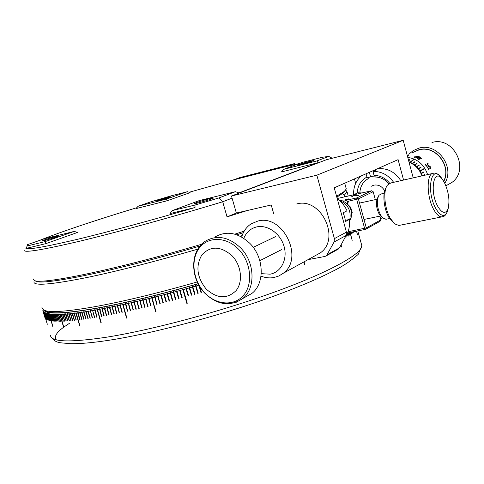 <?xml version="1.0" encoding="UTF-8"?>
<svg xmlns="http://www.w3.org/2000/svg" width="484" height="484" viewBox="0 0 484 484"><rect width="100%" height="100%" fill="white"/><g stroke="black" fill="none" stroke-linecap="round" stroke-linejoin="round"><path stroke-width="0.73" d="M126.76 317.982L122.972 304.067L122.603 304.146L126.899 317.952M155.733 311.375L151.976 297.273L151.571 297.376L155.993 311.309M186.891 303.299L187.272 303.262L183.176 289.087L182.746 289.208L186.891 303.299L187.254 303.196M303.764 261.989L304.442 264.403L304.757 264.276L304.067 261.82M304.418 264.325L304.757 264.276M340.93 245.14L341.674 247.088L341.063 244.88M350.011 232.483L352.177 240.367L350.138 232.459M356.514 231.177L357.555 234.97L356.563 231.164M47.341 324.262L43.657 312.355L43.911 311.89M52.895 326.519L49.314 313.886M63.779 327.13L60.046 314.279M79.993 325.938L76.121 312.924M101.223 322.87L97.411 309.203L97.096 309.264L101.241 322.864M95.088 309.621L94.773 309.675L97.03 317.087L96.746 317.22L97.054 317.165L95.088 309.621M94.773 309.675L96.746 317.22M92.807 310.02L92.644 310.546L92.807 310.02M94.743 317.474L94.465 317.601L94.767 317.552L92.644 310.559L94.616 310.214M92.498 310.069L94.465 317.601M92.498 317.837L90.411 310.903M90.272 310.45L92.226 317.964M90.302 318.188L88.227 311.248M88.088 310.807L87.913 311.345L90.036 318.309M88.155 318.52L86.085 311.569M85.952 311.145L85.777 311.69L87.894 318.635M86.055 318.829L83.992 311.877M83.871 311.466L83.684 312.011L85.795 318.944M84.004 319.119L81.947 312.168M81.832 311.775L81.639 312.313L83.75 319.228M82.002 319.398L79.957 312.434M79.842 312.059L79.648 312.597L81.754 319.5M80.048 319.652L78.015 312.688M77.9 312.325L77.7 312.864L79.806 319.749M76.012 312.573L75.806 313.112L79.763 326.041M76.29 320.099L74.276 313.136M74.173 312.803L73.967 313.342L76.067 320.196M74.488 320.299L72.485 313.336M72.388 313.009L72.176 313.547L74.27 320.39M72.739 320.481L70.749 313.517M70.652 313.202L70.434 313.741L72.527 320.565M71.039 320.638L69.061 313.68M68.97 313.378L68.746 313.916L70.833 320.723M69.394 320.783L67.427 313.82M67.337 313.535L67.113 314.068L69.194 320.862M67.802 320.904L65.842 313.947M65.757 313.674L65.534 314.207L67.609 320.983M66.26 321.013L64.318 314.055M64.233 313.789L64.003 314.328L66.078 321.086M64.777 321.098L62.841 314.146M62.763 313.892L62.527 314.425L64.596 321.17M63.343 321.17L61.414 314.219M61.341 313.977L61.105 314.509L63.168 321.231M59.974 314.043L59.732 314.57L63.616 327.19M60.633 321.249L58.733 314.316M58.661 314.092L58.419 314.618L60.476 321.309M59.363 321.267L57.469 314.334M57.402 314.122L57.154 314.648L59.211 321.322M58.14 321.261L56.259 314.34M56.198 314.134L55.95 314.661L58.001 321.315M56.979 321.243L55.109 314.322M55.049 314.128L54.795 314.654L56.84 321.291M55.866 321.207L54.008 314.291M53.948 314.11L53.694 314.63L55.739 321.249M54.807 321.152L52.962 314.243M52.907 314.068L52.653 314.588L54.686 321.195M53.803 321.08L51.97 314.183M51.915 314.013L51.661 314.533L53.688 321.116M52.853 320.989L51.026 314.098M50.977 313.941L50.723 314.461L52.75 321.025M51.957 320.88L50.142 314.001M50.1 313.85L49.84 314.37L51.861 320.916M49.271 313.747L49.005 314.261L52.798 326.549M50.33 320.62L48.533 313.759M48.491 313.62L48.231 314.134L50.239 320.65M49.592 320.462L47.807 313.608M47.771 313.481L47.505 313.995L49.513 320.493M48.914 320.293L46.924 313.862L47.142 313.45M47.099 313.329L46.839 313.838L48.836 320.317M48.285 320.106L46.301 313.692L46.518 313.269M46.488 313.16L46.222 313.668L48.218 320.13M47.704 319.906L45.732 313.505L45.956 313.075M45.919 312.973L45.659 313.481L47.65 319.924M47.184 319.688L45.212 313.305L45.442 312.87M45.411 312.773L45.145 313.275L47.13 319.7M46.712 319.452L44.746 313.087L44.982 312.646M44.951 312.555L44.685 313.057L46.664 319.464M46.295 319.204L44.328 312.858L44.57 312.41M44.546 312.325L44.28 312.827L46.252 319.216M45.926 318.938L43.971 312.616L44.213 312.156M44.189 312.083L43.923 312.579L45.895 318.95M43.887 311.823L43.62 312.319L47.317 324.268M45.345 318.369L43.397 312.077L43.651 311.605M43.633 311.545L43.366 312.041L45.327 318.375M45.127 318.061L43.191 311.787L43.451 311.309M43.433 311.254L43.167 311.75L45.121 318.067M43.3 310.994L43.034 311.484L44.982 317.788L42.925 311.17L43.179 310.637L42.925 311.164M43.282 310.952L43.015 311.442M42.913 311.127L43.124 310.311L42.87 310.831M43.118 310.014L42.864 310.474L43.118 310.014M42.858 310.45L43.143 309.687M43.13 309.675L42.913 310.111M42.907 310.093L43.064 309.627M353.253 231.83L353.38 232.296L353.35 231.812M352.527 231.975L352.763 232.84L352.624 231.957M351.741 232.132L352.092 233.403L351.85 232.114M350.906 232.302L351.366 233.978L351.021 232.278M349.067 232.671L349.75 235.176L349.194 232.647M348.063 232.871L348.867 235.793L348.202 232.846M347.191 233.748L348.056 236.337L347.288 233.542M346.423 235.218L347.07 236.985L346.532 235.024M345.576 236.591L346.036 237.644L345.697 236.41M344.705 238.11L344.941 238.316L344.82 237.892M304.478 264.3L303.825 261.953M198.803 285.016L200.963 292.409L201.38 292.294M200.963 292.409L201.398 292.354L199.698 286.534M198.785 284.973L200.963 292.475M197.768 293.328L198.192 293.274L195.947 285.506L195.518 285.627L197.768 293.328L198.174 293.213M195.518 285.627L197.756 293.395M194.568 294.236L194.985 294.187L192.747 286.413L192.317 286.534L194.568 294.236L194.967 294.121M192.317 286.534L194.556 294.308M191.38 295.131L191.785 295.089L189.553 287.314L189.123 287.435L191.38 295.131L191.767 295.022M189.123 287.435L191.349 295.21M188.191 296.02L188.585 295.978L186.364 288.204L185.929 288.325L188.191 296.02L188.566 295.918M185.929 288.325L188.155 296.099M182.746 289.208L186.842 303.383M181.833 297.763L182.208 297.733L180 289.958L179.57 290.073L181.833 297.763L182.19 297.666M179.57 290.073L181.778 297.848M178.669 298.622L179.032 298.592L176.829 290.817L176.4 290.932L178.669 298.622L179.013 298.525M176.4 290.932L178.602 298.707M175.511 299.463L175.867 299.439L173.671 291.671L173.248 291.779L175.511 299.463L175.849 299.372M173.248 291.779L175.438 299.548M172.364 300.298L172.709 300.274L170.525 292.505L170.102 292.62L172.364 300.298L172.691 300.207M170.102 292.62L172.286 300.382M169.237 301.115L169.569 301.096L167.391 293.334L166.968 293.443L169.237 301.115L169.551 301.036M166.968 293.443L169.146 301.205M166.121 301.919L166.448 301.907L164.276 294.145L163.852 294.254L166.121 301.919L166.429 301.847M163.852 294.254L166.024 302.016M163.023 302.718L163.338 302.706L161.172 294.95L160.755 295.052L163.023 302.718L163.32 302.639M160.755 295.052L162.92 302.809M159.944 303.498L158.087 295.736L157.675 295.839L160.228 303.426M157.675 295.839L159.829 303.595M156.883 304.261L155.025 296.51L154.608 296.613L157.155 304.194M154.608 296.613L156.762 304.363M151.571 297.376L155.6 311.478M150.82 305.755L148.957 298.017L148.552 298.12L151.069 305.694M148.552 298.12L150.681 305.858M147.826 306.475L145.956 298.749L145.557 298.852L148.062 306.42M145.557 298.852L147.68 306.584M144.861 307.183L142.986 299.469L142.586 299.566L145.085 307.134M142.586 299.566L144.704 307.292M141.915 307.878L140.039 300.171L139.64 300.268L142.127 307.83M139.64 300.268L141.751 307.987M138.999 308.556L137.117 300.86L136.724 300.951L139.198 308.508M136.724 300.951L138.823 308.665M136.113 309.216L134.225 301.532L133.838 301.623L136.3 309.173M133.838 301.623L135.931 309.33M133.251 309.863L131.364 302.191L130.982 302.276L133.427 309.82M130.982 302.276L133.064 309.978M130.426 310.492L128.532 302.833L128.157 302.917L130.589 310.456M128.157 302.917L130.232 310.607M127.631 311.103L125.737 303.456L125.362 303.541L127.782 311.073M125.362 303.541L127.431 311.218M122.603 304.146L126.554 318.103M122.143 312.277L120.244 304.66L119.875 304.738L122.277 312.253M119.875 304.738L121.932 312.398M119.457 312.839L117.552 305.235L117.188 305.307L119.572 312.815M117.188 305.307L119.233 312.96M116.801 313.384L114.896 305.791L114.539 305.864L116.904 313.36M114.539 305.864L116.571 313.505M114.188 313.91L112.276 306.33L111.925 306.402L114.278 313.892M111.925 306.402L113.952 314.031M111.61 314.418L109.693 306.856L109.348 306.923L111.689 314.4M109.348 306.923L111.368 314.546M109.075 314.909L107.152 307.358L106.813 307.425L109.142 314.896M106.813 307.425L108.827 315.036M106.583 315.38L104.653 307.848L104.32 307.915L106.637 315.368M104.32 307.915L106.323 315.507M104.127 315.834L102.197 308.32L101.87 308.381L104.169 315.828M101.87 308.381L103.866 315.961M101.719 316.27L99.783 308.768L99.462 308.828L101.749 316.264M99.462 308.828L101.446 316.403M97.096 309.264L100.95 323.003M43.869 310.099C46.022 314.636 63.918 313.989 97.556 308.151C126.088 302.93 159.623 294.817 198.162 283.818M99.317 309.373L97.26 309.748M101.731 308.919L99.637 309.312M104.187 308.453L102.057 308.859M106.686 307.969L104.52 308.387M109.227 307.461L107.031 307.903M111.81 306.941L109.572 307.394M114.43 306.402L112.161 306.868M117.092 305.846L114.787 306.33M119.784 305.271L117.449 305.767M122.519 304.684L120.153 305.192M125.283 304.073L122.888 304.599M128.085 303.45L125.658 303.994M130.916 302.815L128.466 303.365M133.784 302.155L131.303 302.724M136.676 301.484L134.171 302.064M139.604 300.794L137.069 301.393M142.556 300.092L139.997 300.703M145.533 299.378L142.955 299.995M148.534 298.646L145.938 299.275M151.565 297.896L148.945 298.543M154.614 297.134L151.97 297.793M157.681 296.359L155.025 297.031M160.773 295.573L158.099 296.256M163.882 294.774L161.19 295.464M167.004 293.957L164.3 294.665M170.144 293.129L167.428 293.849M173.296 292.294L170.568 293.02M176.466 291.441L173.726 292.179M179.643 290.582L176.89 291.326M182.825 289.71L180.072 290.467M186.019 288.827L183.254 289.589M189.22 287.938L186.449 288.706M192.426 287.036L189.649 287.817M195.633 286.123L192.856 286.909M198.839 285.203L196.062 286.002M96.945 309.802L94.931 310.159M92.335 310.613L90.399 310.94M90.103 310.988L88.209 311.303M87.913 311.345L86.061 311.642M85.777 311.69L83.962 311.968M83.684 312.011L81.911 312.271M81.639 312.313L79.914 312.561M79.648 312.597L77.96 312.827M77.7 312.864L76.061 313.075M75.806 313.112L74.209 313.311M73.967 313.342L72.412 313.523M72.176 313.547L70.67 313.717M70.434 313.741L68.97 313.892M68.746 313.916L67.33 314.049M67.113 314.068L65.739 314.189M65.534 314.207L64.203 314.31M64.003 314.328L62.72 314.412M62.527 314.425L61.293 314.497M61.105 314.509L59.913 314.564M59.732 314.57L58.594 314.612M58.419 314.618L57.324 314.648M57.154 314.648L56.108 314.661M55.95 314.661L54.946 314.654M54.795 314.654L53.839 314.636M53.694 314.63L52.786 314.594M52.653 314.588L51.788 314.539M51.661 314.533L50.844 314.467M50.723 314.461L49.955 314.382M49.84 314.37L49.114 314.273M49.005 314.261L48.333 314.152M48.231 314.134L47.601 314.013M47.505 313.995L46.924 313.862M46.839 313.838L46.301 313.692M46.222 313.668L45.732 313.505M45.659 313.481L45.212 313.305M45.145 313.275L44.746 313.087M44.685 313.057L44.328 312.858M44.28 312.827L43.971 312.616M288.204 165.958L233.028 180.03L240.028 177.525L294.841 163.513L288.234 166.06M295.101 164.463L294.841 163.513M198.101 283.709C159.811 294.635 126.481 302.7 98.113 307.897C69.629 312.912 52.453 314.098 46.591 311.46L45.944 311.133M41.945 307.576L44.092 310.202C49.937 312.833 67.27 311.587 96.098 306.469C124.763 301.175 158.48 293.002 197.248 281.948M345.727 190L347.107 191.942L344.396 195.082L342.339 193.751M344.868 196.8L344.396 195.082M242.145 235.557L240.131 236.198M197.799 249.139C155.37 261.481 118.538 270.913 87.289 277.441C51.038 284.695 33.263 286.129 33.959 281.736M308.012 259.654L324.897 256.466L326.446 255.752L334.075 242.03L334.384 238.63L346.435 232.151L346.12 235.478L339.466 247.85L337.56 249.508M346.435 232.151L334.238 187.816L398.108 159.641L403.577 180.06M354.445 178.905L355.661 183.363M382.747 217.957L380.424 218.435M273.744 213.922L271.228 204.98L236.349 213.045L231.479 196.008L316.839 175.184L334.384 238.63M231.479 196.008L326.525 159.684L403.202 140.306L413.215 177.864M403.202 140.306L316.839 175.184M381.404 216.844L380.212 217.637M388.809 183.726C385.119 179.437 380.654 177.192 375.421 177.011L374.065 175.396L372.995 171.439L376.262 169.993L374.132 170.217M369.34 172.334L370.52 176.696M366.043 173.786L366.933 177.071L368.294 178.675L367.011 179.419C362.891 182.25 360.544 186.298 359.957 191.567M374.065 175.396C380.224 175.48 385.433 178.094 389.693 183.236M400.819 180.689C394.914 171.741 387.097 167.773 377.369 168.795M361.524 175.783C355.915 180.574 353.29 186.921 353.647 194.822M393.649 182.317C388.253 174.936 381.368 171.306 372.995 171.439M357.234 192.85C357.676 185.572 360.907 180.308 366.933 177.071M347.536 232.979L365.487 229.368L366.291 227.897L380.823 219.899L380.031 221.333L365.487 229.368L364.615 228.424L356.684 199.396L356.889 197.883L371.736 190.744L337.185 198.531M348.02 231.775L366.291 227.897L358.372 198.876L347.579 201.417M337.536 196.758L336.858 197.333M338.153 198.313L337.771 196.915M350.416 199.329L345.165 199.626L345.05 200.515L356.889 197.883L358.372 198.876L373.176 191.706L375.33 199.638M380.823 219.899L379.813 216.167M371.736 190.744L373.176 191.706M394.406 223.596L389.003 217.594C383.715 208.955 382.197 192.941 386.099 187.701M432.575 173.46L390.824 182.964L387.448 185.106C382.904 190.654 384.52 208.882 390.503 218.659L394.793 223.917L398.87 225.453L399.863 225.254M382.977 218.151L379.214 214.2C376.098 207.709 375.608 202.197 377.732 197.666L377.992 197.133M384.181 193.297L380.999 193.999L378.881 195.354C376.334 200.799 376.927 207.424 380.672 215.241L383.219 218.344L386.383 219.185M444.348 182.444L442.443 179.437C433.712 166.986 429.235 191.603 437.851 206.517C442.201 213.529 445.607 214.249 448.057 208.683C449.963 200.654 448.722 191.906 444.348 182.444M337.233 198.688C341.516 201.798 344.783 205.845 347.034 210.836L343.144 212.772L344.668 217.056L345.534 221.472L349.406 219.47L345.376 220.323M349.406 219.47C350.089 226.113 348.728 231.945 345.322 236.966M244.771 297.4L251.789 293.504C265.044 283.485 264.21 257.385 249.804 243.313C238.152 232.616 226.627 230.457 215.229 236.845M206.19 289.039C217.092 298.785 227.063 299.3 236.101 290.588C243.27 281.827 241.383 265.28 231.987 255.679C220.643 245.981 210.625 245.684 201.931 254.796C195.463 265.97 196.879 277.38 206.19 289.039M314.382 256.145L320.444 252.811C341.026 238.382 320.801 196.867 296.686 203.958M261.269 273.666L270.114 274.174C281.071 272.298 287.792 259.309 284.084 246.459C280.545 233.578 267.525 224.419 256.683 226.917C250.609 228.412 246.32 232.211 243.803 238.316M241.679 237.015C243.361 231.34 246.477 226.978 251.021 223.923L257.827 221.067C282.916 213.783 304.539 258.25 283.176 273.315L278.784 276.019L273.865 277.55C269.618 278.288 265.329 277.816 261.009 276.146M232.09 198.144L222.707 201.761C173.411 216.747 118.005 231.993 80.035 241.117C41.89 250.095 23.274 253.114 24.2 250.174M33.039 278.772L34.213 280.357C40.202 285.179 115.785 269.763 201.568 244.287M234.782 234.153L244.178 231.164M247.451 210.473L227.044 216.88L222.707 201.761L218.78 197.974L235.393 191.694L238.896 192.928L318.085 162.703L316.814 160.948L328.793 156.423L332.242 158.244M44.123 240.016L41.691 241.032C41.134 241.589 51.498 238.745 56.41 237.003L58.752 236.017C59.272 235.478 49.084 238.261 44.123 240.016M196.147 202.711L194.417 203.516C193.624 204.284 206.928 200.733 211.708 198.888L213.347 198.119C214.061 197.369 200.999 200.86 196.147 202.711M298.362 164.693L297.351 165.159C296.668 165.758 308.967 162.467 312.495 161.099L313.45 160.652C314.068 160.071 301.956 163.314 298.362 164.693M157.711 200.443L156.211 201.072C155.697 201.525 165.455 198.863 169.261 197.508L170.707 196.897C171.185 196.456 161.565 199.075 157.711 200.443M345.485 190.297L343.446 192.892L336.81 197.157M336.568 196.268L344.275 191.446L346.29 188.954L345.957 187.732M328.793 156.423L322.622 157.215L302.512 162.346L283.449 169.406L316.814 160.948M318.085 162.703L281.494 171.929L283.449 169.406M187.447 191.694L190.133 192.632L167.107 200.769L166.302 199.112L187.447 191.694L170.785 195.941L150.941 201.798L138.013 206.281L136.216 208.562L167.107 200.769M138.013 206.281L166.302 199.112M44.498 238.733L27.358 244.68L27.237 245.969L45.26 241.57L45.889 243.633L77.476 232.465L74.258 231.4L44.498 238.733M45.26 241.57L74.258 231.4M45.889 243.633L25.936 248.461L27.237 245.969M235.393 191.694L199.251 200.6L172.322 210.582L195.004 205.047L195.028 207.527L169.957 213.595L172.322 210.582M195.004 205.047L218.78 197.974M25.936 248.461C29.022 249.732 46.149 246.689 77.319 239.338C108.368 231.909 152.139 220.105 195.028 207.527M136.918 207.672C92.892 221.073 59.992 232.157 38.218 240.911M299.451 163.477C269.043 170.386 232.272 179.987 189.135 192.281M236.349 213.045L227.044 216.88M243.355 232.683L236.785 234.782M200.007 246.011C115.585 271.004 41.812 285.911 35.719 281.131L35.29 280.908M407.752 157.367C417.583 158.903 424.208 164.645 427.614 174.591M413.415 152.254L419.053 149.877C435.273 145.006 451.82 165.915 443.659 181.228M407.207 155.322L408.454 155.291L407.298 155.673M407.28 155.606L408.448 155.297M428.249 163.834L427.511 164.191L428.328 165.528L430.258 166.641L430.476 168.904L429.042 167.706L430.222 168.335L430.052 166.72L428.83 165.837L428.515 166.333L426.973 163.78L427.868 163.35L428.249 163.834M425.678 164.403L428.909 169.503L425.866 164.983L425.527 165.147L425.267 164.596L425.678 164.403L428.715 169.6M415.647 156.066L419.289 156.731L421.261 158.492L417.783 157.415L415.532 156.157L419.277 156.762L421.346 158.449M415.103 157.742L413.995 156.81L416.313 157.028L418.636 159.018L419.67 158.54L420.197 158.849L418.678 159.545L416.155 157.137L414.552 156.979L415.103 157.742M426.979 163.792L427.838 163.374L428.219 163.846M428.788 165.861L428.503 166.302M429.042 167.712L430.222 168.335M428.461 165.346L430.228 166.659L430.457 168.91M427.511 164.191L428.328 165.528M425.273 164.608L425.648 164.427M417.982 157.324L420.747 158.183L419.09 156.816L416.149 156.29L420.747 158.183M416.143 156.29L417.97 157.361M414.449 157.064L415.26 157.669M413.85 156.955L416.307 157.064L418.618 159.054L419.652 158.577L420.154 158.867M407.292 155.636L407.843 155.424M413.33 159.647L410.015 162.188L410.311 162.4L413.669 159.793L413.33 159.647L413.517 159.908M419.943 170.785L423.833 168.734L419.943 170.785L420.148 171.112L424.038 169.055L423.833 168.734L424.014 169.067M408.671 160.809L409.736 159.938M409.555 159.696L408.581 160.488M414.504 161.831L412.35 163.374L412.634 163.616L414.824 162.025L414.504 161.831L414.697 162.116M416.778 163.362L414.546 164.85L414.818 165.117L417.075 163.592L416.778 163.362L416.972 163.665M418.872 165.171L416.567 166.599L416.821 166.883L419.138 165.437L418.872 165.171L419.065 165.486M420.747 167.228L418.376 168.589L418.606 168.892L420.983 167.531L420.747 167.228L420.935 167.561M418.606 168.892L419.949 170.785M421.231 173.163L423.7 171.971L423.881 172.304L423.724 171.959L421.231 173.163L421.413 173.502L423.881 172.304M424.734 174.567L424.891 174.918L424.771 174.555L422.145 175.837M423.512 175.523L424.891 174.918M446.26 185.602L451.754 182.553C470.333 169.666 453.623 135.841 431.994 142.477M443.767 181.415C452.104 165.982 435.412 144.77 419.005 149.701L412.453 152.678M408.75 154.305L413.203 150.578L419.168 148.068C437.342 142.55 455.281 167.016 444.778 183.279M409.047 162.225C415.266 164.778 419.561 169.327 421.933 175.886M421.413 173.502L422.229 175.674M420.148 171.112L421.249 173.151M416.839 166.871L418.376 168.589M414.849 165.086L416.567 166.599M412.671 163.568L414.546 164.85M410.353 162.34L412.35 163.374M408.919 161.753L410.015 162.188M353.786 194.792L357.591 192.789L362.008 192.934M371.053 186.34L373.823 185.136C378.512 184.434 382.136 186.352 384.695 190.89M367.634 177.888L371.47 176.442L374.592 176.025M50.457 335.103C50.542 341.964 68.879 342.72 105.476 337.372C150.839 330.318 221.775 311.327 276.176 291.465C330.717 271.566 361.766 253.9 361.863 245.805L361.294 243.73M56.332 339.81C53.881 336.785 56.368 332.556 63.791 327.124M64.112 326.894L69.424 323.324M93.055 310.849L94.876 310.008M346.12 235.478L334.075 242.03M327.359 254.638L339.466 247.85M349.478 220.159L349.962 218.496C350.948 210.256 347.724 204.405 340.276 200.945L342.236 200.763C349.466 204.018 352.443 209.56 351.178 217.389L349.557 221.273M340.276 200.945L339.847 200.806M442.564 179.6L441.184 177.567C431.153 163.223 425.926 191.501 435.872 208.664C440.888 216.705 444.802 217.516 447.621 211.097L448.474 207.2M442.443 179.437L441.184 177.567C438.177 174.052 435.618 172.613 433.513 173.248C426.295 172.915 426.398 197.018 433.864 209.784C436.568 214.551 439.236 216.917 441.874 216.88L442.902 216.657M204.744 292.808C216.306 305.235 234.565 306.535 243.845 294.931C253.307 283.521 250.887 261.759 238.533 249.199C226.312 236.458 207.805 236.307 199.184 248.207C190.387 259.926 193.055 280.538 204.744 292.808M236.192 302.3L242.581 298.616C255.927 288.506 255.014 262.032 240.439 247.723C228.648 236.845 217.013 234.625 205.537 241.068C189.861 250.579 189.94 278.203 204.732 293.11C217.346 305.095 229.96 306.923 242.581 298.616L251.789 293.504M358.396 195.56L354.923 195.294L354.578 195.893M351.783 196.558L352.425 196.395M348.171 198.192L348.782 197.992M348.45 201.326L347.681 203.691L347.046 203.462L347.857 201.054M351.596 213.801L351.88 213.293M350.077 207.624L350.567 207.182C352.062 211.405 352.54 213.311 352.007 212.912L351.547 215.186M349.744 207.007L350.065 206.62M357.785 230.916L361.863 245.805L358.221 254.324C352.836 259.273 346.52 263.78 339.278 267.846C322.556 276.975 299.203 286.97 269.225 297.823C216.844 316.548 151.486 333.754 108.628 340.312C92.505 342.775 79.691 343.894 70.186 343.676C60.397 342.509 55.95 343.882 50.868 336.64M347.107 191.942L348.232 196.038M46.591 311.46L44.092 310.202M338.57 248.939L326.446 255.752M342.079 200.709L338.963 200.031M360.017 202.99L376.945 199.281M363.986 219.452L380.527 216.015M385.778 219.306L389.578 218.532M398.87 225.453L441.874 216.88C444.118 216.929 446.03 214.999 447.621 211.097L448.057 208.683M320.444 252.811L283.176 273.315M281.452 249.696L259.829 260.67M275.511 236.64L272.256 238.207M271.355 238.636L253.235 247.342M353.659 195.578L354.572 195.354M342.581 200.89L347.954 201.035M346.635 203.286L350.573 207.188M354.621 195.348L354.923 195.294M343.446 192.892L344.275 191.446M344.717 183.194L346.29 188.954M35.719 281.131L34.213 280.357M445.891 185.808L451.754 182.553"/></g></svg>

